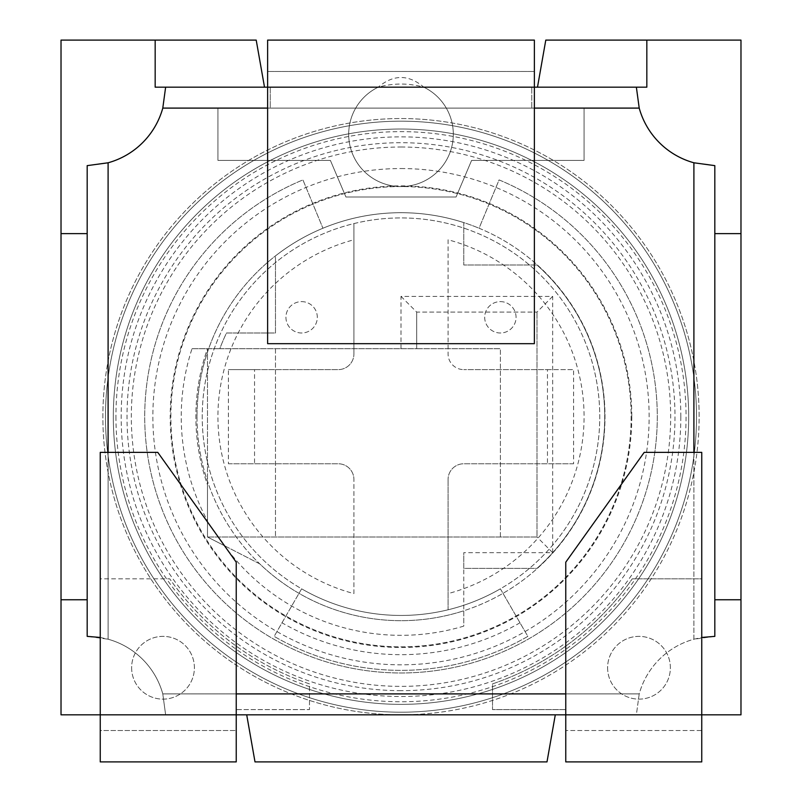 <?xml version="1.0" encoding="UTF-8"?>
<svg xmlns="http://www.w3.org/2000/svg" width="802" height="802" viewBox="0 0 802 802"><rect width="100%" height="100%" fill="white"/><g stroke="black" fill="none" stroke-linecap="round" stroke-linejoin="round"><path stroke-width="0.6" stroke-dasharray="4.01 3.01" d="M267.627 40.1L267.627 87.177L378.203 87.177A52.3 52.3 0 0 0 360.128 166.886A52.3 52.3 0 0 0 441.872 166.886A52.3 52.3 0 0 0 423.797 87.177L378.203 87.177A52.3 52.3 0 0 0 360.128 166.886A52.3 52.3 0 0 0 441.872 166.886A52.3 52.3 0 0 0 423.797 87.177L534.373 87.177L534.373 40.1L534.373 87.177L534.373 71.478L267.627 71.478L534.373 71.478L534.373 40.1L267.627 40.1L267.627 87.177L534.373 87.177L534.373 343.677L267.627 343.677L267.627 40.1M740.978 599.756L714.823 599.756L714.823 165.633L693.9 162.786L693.9 639.214A78.456 78.456 0 0 0 639.214 693.9L636.367 714.823L565.761 714.823L565.761 761.9L565.761 730.522L701.75 730.522L701.75 578.833L632.267 578.833A282.444 282.444 0 0 1 492.528 683.895L492.528 709.6L565.761 709.6L565.761 730.522L565.761 714.823L701.75 714.823L701.75 578.833L632.267 578.833A282.444 282.444 0 0 1 492.528 683.895L492.528 709.6L565.761 709.6L565.761 714.823L701.75 714.823L61.022 714.823L61.022 40.1L256.209 40.1L264.51 87.177L537.49 87.177L264.51 87.177L537.49 87.177L545.791 40.1L740.978 40.1L740.978 714.823L555.295 714.823L546.994 761.9L255.006 761.9L246.705 714.823L100.25 714.823L100.25 730.522L236.239 730.522L236.239 714.823L100.25 714.823L100.25 761.9L236.239 761.9L236.239 709.6L309.472 709.6L309.472 683.895A282.444 282.444 0 0 1 169.733 578.833A282.444 282.444 0 0 0 309.472 683.895L309.472 709.6L236.239 709.6L236.239 714.823L100.25 714.823L100.25 452.368L157.783 452.368L236.239 562.202L236.239 730.522L100.25 730.522L100.25 714.823L401 714.823A298.133 298.133 0 0 0 699.133 416.689A298.133 298.133 0 0 0 401 118.556A298.133 298.133 0 0 0 102.867 416.689A298.133 298.133 0 0 0 401 714.823L636.367 714.823L639.214 693.9L162.786 693.9L165.633 714.823L162.786 693.9A78.456 78.456 0 0 0 108.1 639.214A78.456 78.456 0 0 1 162.786 693.9L236.239 693.9M693.9 452.368L693.9 639.214L714.823 636.367L714.823 233.623L740.978 233.623M646.833 40.1L646.833 87.177L537.49 87.177M264.51 87.177L155.167 87.177L155.167 40.1M61.022 233.623L87.177 233.623L87.177 599.756L61.022 599.756M699.133 416.689A298.133 298.133 0 0 0 401 118.556A298.133 298.133 0 0 0 102.867 416.689A298.133 298.133 0 0 0 401 714.823A298.133 298.133 0 0 0 699.133 416.689M680.828 416.689A279.828 279.828 0 0 1 401 696.517A279.828 279.828 0 0 1 121.172 416.689A279.828 279.828 0 0 1 401 136.861A279.828 279.828 0 0 1 680.828 416.689M401 712.206A295.517 295.517 0 0 0 696.517 416.689A295.517 295.517 0 0 0 401 121.172A295.517 295.517 0 0 0 105.483 416.689A295.517 295.517 0 0 0 401 712.206A295.517 295.517 0 0 0 696.517 416.689A295.517 295.517 0 0 0 401 121.172A295.517 295.517 0 0 0 105.483 416.689A295.517 295.517 0 0 0 401 712.206M115.939 416.689A285.061 285.061 0 0 0 401 701.75A285.061 285.061 0 0 0 686.061 416.689A285.061 285.061 0 0 0 401 131.628A285.061 285.061 0 0 0 115.939 416.689M401 690.672A273.983 273.983 0 0 1 127.017 416.689A273.983 273.983 0 0 1 401 142.706A273.983 273.983 0 0 1 674.983 416.689A273.983 273.983 0 0 1 401 690.672M401 129.022A287.677 287.677 0 0 1 688.677 416.689A287.677 287.677 0 0 1 401 704.367A287.677 287.677 0 0 1 113.323 416.689A287.677 287.677 0 0 1 401 129.022A287.677 287.677 0 0 1 688.677 416.689A287.677 287.677 0 0 1 401 704.367A287.677 287.677 0 0 1 113.323 416.689A287.677 287.677 0 0 1 401 129.022A287.677 287.677 0 0 0 113.323 416.689A287.677 287.677 0 0 0 401 704.367A287.677 287.677 0 0 0 688.677 416.689A287.677 287.677 0 0 0 401 129.022M401 147.017A269.673 269.673 0 0 1 670.673 416.689A269.673 269.673 0 0 1 401 686.372A269.673 269.673 0 0 1 131.327 416.689A269.673 269.673 0 0 1 401 147.017M693.9 162.786A78.456 78.456 0 0 1 639.214 108.1L162.786 108.1A78.456 78.456 0 0 1 108.1 162.786L108.1 639.214L87.177 636.367L87.177 233.623L87.177 599.756M108.1 162.786L87.177 165.633L87.177 233.623M165.633 87.177L162.786 108.1M639.214 108.1L636.367 87.177M197.011 416.689A203.989 203.989 0 0 0 401 620.678A203.989 203.989 0 0 0 604.989 416.689A203.989 203.989 0 0 0 401 212.7A203.989 203.989 0 0 0 197.011 416.689A203.989 203.989 0 0 1 479.065 228.229L499.075 179.909A256.289 256.289 0 0 1 604.327 572.708A256.289 256.289 0 0 1 197.673 572.708A256.289 256.289 0 0 1 302.925 179.909L322.935 228.229L302.925 179.909A256.289 256.289 0 0 0 197.673 572.708A256.289 256.289 0 0 0 604.327 572.708A256.289 256.289 0 0 0 499.075 179.909L479.065 228.229A203.989 203.989 0 0 1 401 620.678A203.989 203.989 0 0 1 197.011 416.689M527.836 636.377A253.673 253.673 0 0 1 274.164 636.377L301.622 588.818A198.756 198.756 0 0 1 248.74 288.931A198.756 198.756 0 0 1 553.26 288.931A198.756 198.756 0 0 1 500.378 588.818L527.836 636.377A253.673 253.673 0 0 1 274.164 636.377L301.622 588.818A198.756 198.756 0 0 0 353.923 609.791A198.756 198.756 0 0 1 353.923 223.588A198.756 198.756 0 0 1 599.756 416.689A198.756 198.756 0 0 1 353.923 609.791A198.756 198.756 0 0 0 448.077 609.791L448.077 479.456L448.077 609.791A198.756 198.756 0 0 0 500.378 588.818L527.836 636.377M519.997 622.793A237.983 237.983 0 0 1 282.003 622.793M353.923 353.923L353.923 223.588L353.923 353.923A15.689 15.689 0 0 1 338.233 369.622A15.689 15.689 0 0 0 353.923 353.923M254.545 369.622L338.233 369.622L228.4 369.622L254.545 369.622L254.545 463.767L338.233 463.767A15.689 15.689 0 0 1 353.923 479.456A15.689 15.689 0 0 0 338.233 463.767L228.4 463.767L228.4 369.622M353.923 593.6L353.923 479.456L353.923 593.6A183.067 183.067 0 0 1 353.923 239.778M573.6 463.767L463.767 463.767A15.689 15.689 0 0 0 448.077 479.456A15.689 15.689 0 0 1 463.767 463.767L573.6 463.767L573.6 369.622L463.767 369.622L547.455 369.622L547.455 463.767M448.077 239.778L448.077 353.923A15.689 15.689 0 0 0 463.767 369.622A15.689 15.689 0 0 1 448.077 353.923L448.077 239.778A183.067 183.067 0 0 1 448.077 593.6M500.378 301.622A15.689 15.689 0 0 1 516.067 317.311A15.689 15.689 0 0 1 500.378 333A15.689 15.689 0 0 1 484.689 317.311A15.689 15.689 0 0 1 500.378 301.622A15.689 15.689 0 0 1 516.067 317.311A15.689 15.689 0 0 1 500.378 333A15.689 15.689 0 0 1 484.689 317.311A15.689 15.689 0 0 1 500.378 301.622M301.622 301.622A15.689 15.689 0 0 1 317.311 317.311A15.689 15.689 0 0 1 301.622 333A15.689 15.689 0 0 1 285.933 317.311A15.689 15.689 0 0 1 301.622 301.622A15.689 15.689 0 0 1 317.311 317.311A15.689 15.689 0 0 1 301.622 333A15.689 15.689 0 0 1 285.933 317.311A15.689 15.689 0 0 1 301.622 301.622M228.4 463.767L254.545 463.767M547.455 369.622L573.6 369.622M100.25 637.46L108.1 639.214L108.1 452.368M534.373 108.1L267.627 108.1M565.761 693.9L639.214 693.9A78.456 78.456 0 0 1 693.9 639.214L701.75 637.46M714.823 599.756L714.823 233.623M246.705 714.823L555.295 714.823M701.75 761.9L701.75 714.823L701.75 761.9L701.75 730.522L565.761 730.522L565.761 761.9L701.75 761.9M531.756 108.1L584.067 108.1L531.756 108.1L531.756 87.177L531.756 108.1M270.244 87.177L270.244 108.1L217.933 108.1L270.244 108.1L270.244 87.177L378.203 87.177C393.401 74.295 408.599 74.295 423.797 87.177C408.599 83.027 393.401 83.027 378.203 87.177M217.933 108.1L217.933 160.4L330.394 160.4L345.933 197.011L456.067 197.011L471.606 160.4L584.067 160.4L584.067 108.1L584.067 160.4L471.606 160.4L456.067 197.011L345.933 197.011L330.394 160.4L217.933 160.4L217.933 108.1M100.25 714.823L100.25 578.833L169.733 578.833L100.25 578.833L100.25 714.823L236.239 714.823M131.628 667.755A31.378 31.378 0 0 0 163.017 699.133A31.378 31.378 0 0 0 194.395 667.755A31.378 31.378 0 0 0 163.017 636.367A31.378 31.378 0 0 0 131.628 667.755A31.378 31.378 0 0 0 163.017 699.133A31.378 31.378 0 0 0 194.395 667.755A31.378 31.378 0 0 0 163.017 636.367A31.378 31.378 0 0 0 131.628 667.755M607.605 667.755A31.378 31.378 0 0 0 638.983 699.133A31.378 31.378 0 0 0 670.372 667.755A31.378 31.378 0 0 0 638.983 636.367A31.378 31.378 0 0 0 607.605 667.755A31.378 31.378 0 0 0 638.983 699.133A31.378 31.378 0 0 0 670.372 667.755A31.378 31.378 0 0 0 638.983 636.367A31.378 31.378 0 0 0 607.605 667.755M100.25 761.9L100.25 730.522L100.25 761.9M236.239 761.9L236.239 730.522L236.239 761.9M644.217 452.368L701.75 452.368L701.75 714.823L565.761 714.823L565.761 562.202L644.217 452.368M401 168.55A248.139 248.139 0 0 1 649.139 416.689A248.139 248.139 0 0 1 401 664.828A248.139 248.139 0 0 1 152.861 416.689A248.139 248.139 0 0 1 401 168.55M170.856 416.689A230.144 230.144 0 0 1 401 186.555A230.144 230.144 0 0 1 631.144 416.689A230.144 230.144 0 0 1 401 646.833A230.144 230.144 0 0 1 170.856 416.689A230.144 230.144 0 0 1 401 186.555A230.144 230.144 0 0 1 631.144 416.689A230.144 230.144 0 0 1 401 646.833A230.144 230.144 0 0 1 170.856 416.689M631.806 416.689A230.806 230.806 0 0 1 401 647.495A230.806 230.806 0 0 1 170.194 416.689A230.806 230.806 0 0 1 401 185.884A230.806 230.806 0 0 1 631.806 416.689M401 348.7L401 296.389L552.678 296.389L552.678 552.678L463.767 552.678L463.767 568.377L536.989 568.377A203.718 203.718 0 0 0 536.989 265.011L463.767 265.011L463.767 222.605A203.989 203.989 0 0 0 275.467 255.908L275.467 333L226.505 333A193.523 193.523 0 0 0 219.808 348.7L192.019 348.7A219.768 219.768 0 0 0 207.477 520.839L207.477 536.989L224.53 545.761A218.635 218.635 0 0 0 463.767 626.121L463.767 568.377L536.989 568.377A203.718 203.718 0 0 0 536.989 265.011L463.767 265.011L463.767 222.605A203.989 203.989 0 0 0 275.467 255.908L275.467 333L226.505 333A193.523 193.523 0 0 0 219.808 348.7L416.689 348.7L416.689 312.078L416.689 348.7L500.378 348.7L207.477 348.7A205.122 205.122 0 0 0 207.477 484.689L207.477 520.839M192.019 348.7L207.477 348.7L207.477 536.989L259.778 563.886A203.989 203.989 0 0 0 463.767 610.783L463.767 552.678M207.477 348.7L207.477 484.689A205.122 205.122 0 0 1 207.477 348.7M224.53 545.761L259.778 563.886A203.989 203.989 0 0 0 463.767 610.783L463.767 626.121M401 296.389L416.689 312.078L536.989 312.078L416.689 312.078M500.378 536.989L500.378 348.7L500.378 536.989L536.989 536.989L536.989 312.078L536.989 536.989L207.477 536.989L500.378 536.989M275.467 348.7L275.467 536.989L275.467 348.7M552.678 296.389L536.989 312.078M552.678 552.678L536.989 536.989M423.797 87.177L531.756 87.177M565.761 714.823L701.75 714.823"/><path stroke-width="1.2" d="M537.49 87.177L545.791 40.1L740.978 40.1L740.978 714.823L701.75 714.823L701.75 761.9L565.761 761.9L565.761 562.202L644.217 452.368L701.75 452.368L701.75 714.823L236.239 714.823L236.239 761.9L100.25 761.9L100.25 714.823L61.022 714.823L61.022 40.1L155.167 40.1L155.167 87.177L165.633 87.177L162.786 108.1A78.456 78.456 0 0 1 108.1 162.786L87.177 165.633L87.177 636.367L100.25 637.46M646.833 40.1L646.833 87.177L534.373 87.177L534.373 343.677L267.627 343.677L267.627 87.177L165.633 87.177M264.51 87.177L256.209 40.1L155.167 40.1M555.295 714.823L546.994 761.9L255.006 761.9L246.705 714.823M87.177 599.756L61.022 599.756M61.022 233.623L87.177 233.623M714.823 233.623L740.978 233.623M740.978 599.756L714.823 599.756M108.1 162.786L108.1 452.368M701.75 637.46L714.823 636.367L714.823 165.633L693.9 162.786A78.456 78.456 0 0 1 639.214 108.1L534.373 108.1M267.627 108.1L162.786 108.1M693.9 162.786L693.9 452.368M565.761 693.9L236.239 693.9M639.214 108.1L636.367 87.177M267.627 87.177L267.627 40.1L534.373 40.1L534.373 87.177L267.627 87.177M236.239 562.202L157.783 452.368L100.25 452.368L100.25 714.823L236.239 714.823L236.239 562.202"/></g></svg>
